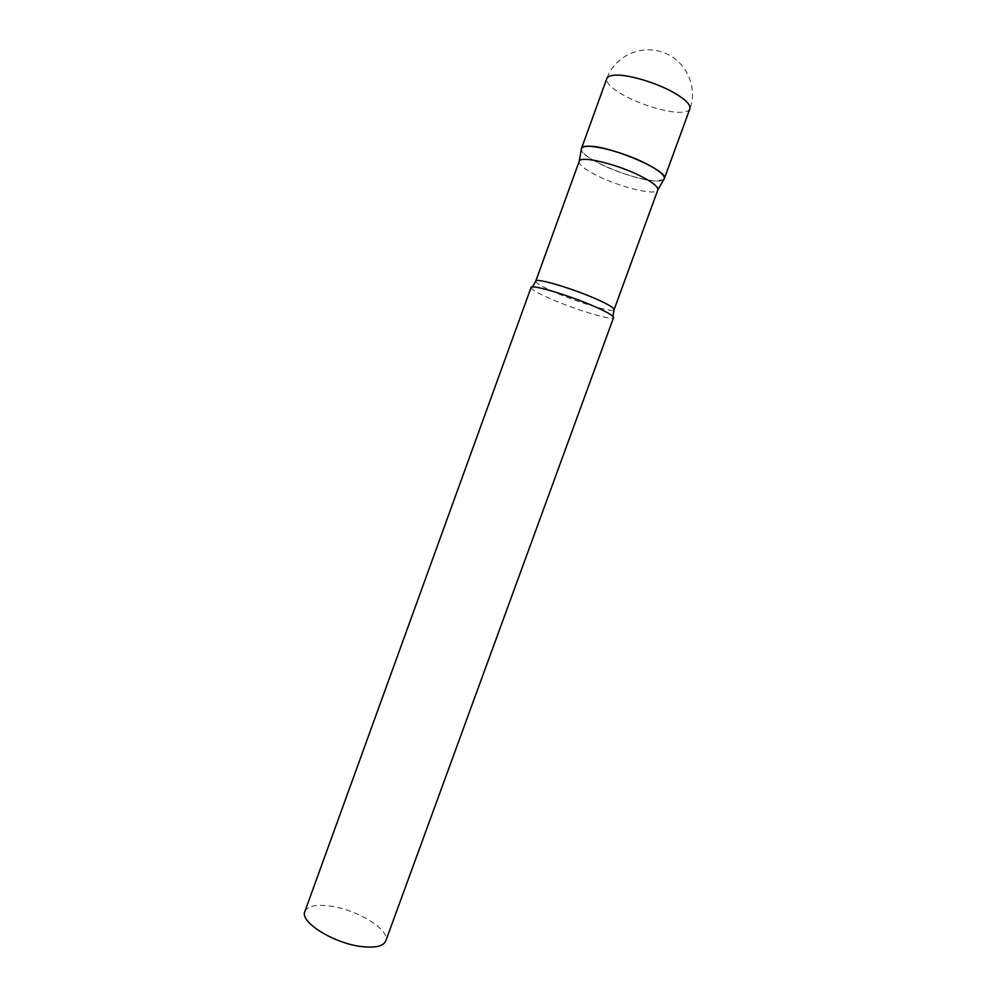<?xml version="1.0" encoding="UTF-8"?>
<svg xmlns="http://www.w3.org/2000/svg" width="997" height="997" viewBox="0 0 997 997"><rect width="100%" height="100%" fill="white"/><g stroke="black" fill="none" stroke-linecap="round" stroke-linejoin="round"><path stroke-width="0.75" stroke-dasharray="4.99 3.74" d="M663.84 179.46L656.338 180.98C635.126 180.993 580.715 158.261 581.326 149.425C582.074 153.027 588.18 157.775 599.671 163.645C622.888 175.609 659.603 184.831 663.84 179.46M579.17 161.364C578.696 164.58 584.504 169.253 596.555 175.372C619.785 187.212 656.512 196.172 657.821 189.991M531.052 287.535L531.276 288.307C533.108 290.513 539.539 294.015 550.568 298.813C573.599 308.871 608.419 319.676 612.906 318.031L613.579 317.569M304.858 911.532C307.562 906.074 315.937 904.242 329.995 906.074C357.076 909.476 390.699 930.114 385.752 940.981M689.862 108.835C689.027 110.879 686.223 112.025 681.437 112.262C668.389 112.997 641.844 105.208 624.371 95.625C611.809 88.658 605.952 82.988 606.799 78.601C614.202 56.792 640.41 44.329 662.282 52.18C685.226 59.346 698.523 86.627 689.862 108.835M535.75 281.129C535.775 282.986 541.919 286.613 554.182 292.021C577.811 302.465 613.778 313.145 614.102 309.656M532.423 286.974L531.276 288.307M612.893 316.261L612.906 318.031"/><path stroke-width="1.5" d="M588.143 146.272C609.08 145.138 669.934 171.235 664.314 178.712L664.376 178.525C664.787 175.223 659.054 170.437 647.165 164.169C622.602 151.17 582.946 141.823 581.513 148.366L581.438 148.553C581.999 147.095 584.23 146.335 588.143 146.272M535.75 281.129C535.439 277.502 572.54 288.407 596.655 299.2C608.457 304.484 614.264 307.973 614.102 309.656L657.87 189.804C658.194 186.8 652.711 182.351 641.407 176.481C618.065 164.318 580.578 155.258 579.245 161.19L535.75 281.129L532.423 286.974M595.159 306.764C569.723 295.486 530.653 283.858 531.052 287.535L304.858 911.532C299.412 921.889 333.958 943.548 361.786 946.589C375.395 948.085 383.384 946.215 385.752 940.981L613.579 317.569C613.728 315.875 607.597 312.285 595.159 306.764M581.438 148.553L606.799 78.601C607.485 76.757 609.852 75.647 613.903 75.261C626.216 73.828 655.266 82.14 673.349 92.385C685.375 99.276 690.884 104.76 689.862 108.835L664.314 178.712M657.87 189.804L664.376 178.525M614.102 309.656L612.893 316.261M579.245 161.19L581.513 148.366"/></g></svg>
